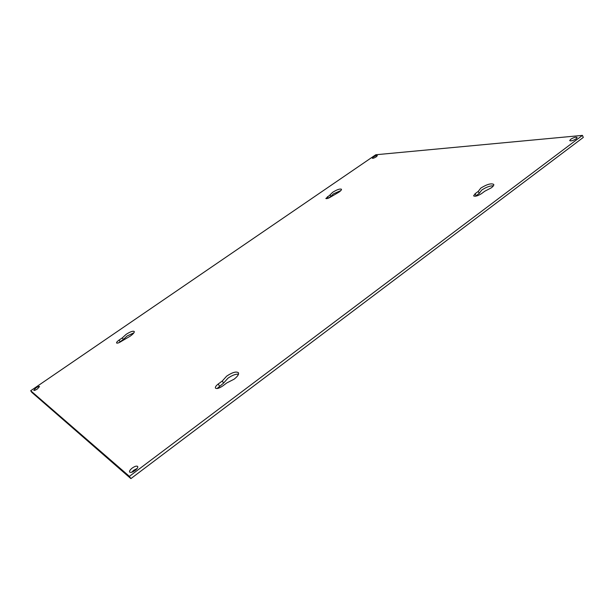 <?xml version="1.0" encoding="UTF-8"?>
<svg xmlns="http://www.w3.org/2000/svg" width="614" height="614" viewBox="0 0 614 614"><rect width="100%" height="100%" fill="white"/><g stroke="black" fill="none" stroke-linecap="round" stroke-linejoin="round"><path stroke-width="0.92" d="M330.063 194.884L325.842 198.514C326.74 198.936 328.551 198.307 331.284 196.626L338.951 192.151C340.824 190.824 341.653 189.856 341.461 189.258C339.979 188.582 337.032 189.603 332.611 192.328L330.063 194.884L330.869 196.426L328.244 198.23M340.885 190.54L333.417 193.87L330.869 196.426M478.291 191.376L475.129 193.717L473.601 195.866C475.121 196.71 477.784 195.95 481.583 193.587L484.761 191.223L491.338 187.807C493.234 186.357 494.032 185.228 493.74 184.415C491.246 183.064 486.925 184.292 480.785 188.107L478.291 191.376L479.219 193.372L475.428 196.234M493.441 185.766C489.941 185.766 486.035 187.209 481.706 190.094L479.219 193.372M122.309 337.861L119.093 340.072C117.243 341.399 116.407 342.374 116.583 342.98C117.343 343.449 119.016 342.85 121.61 341.192L130.26 336.119C133.215 333.993 134.543 332.45 134.251 331.491C133.008 330.739 130.283 331.706 126.085 334.384L122.309 337.861L123.322 339.473L118.74 342.765M133.906 332.819L127.09 335.996L123.322 339.473M222.291 380.995L218.208 384.019C215.998 385.738 215.077 387.096 215.453 388.086C216.734 389.046 219.137 388.355 222.675 385.999L226.796 382.936L234.095 379.191C237.587 376.451 239.03 374.31 238.439 372.767C236.336 371.201 232.422 372.322 226.689 376.121L222.291 380.995L223.565 383.105L217.072 388.539M238.501 374.172C235.676 373.934 232.161 375.284 227.947 378.216L223.565 383.105M135.095 470.454C137.198 468.766 138.066 467.438 137.697 466.471C136.722 465.696 134.903 466.226 132.217 468.06C130.114 469.741 129.239 471.076 129.608 472.051C130.575 472.826 132.401 472.296 135.095 470.454M137.122 468.49L133.691 470.286L131.657 472.258M37.347 389L39.519 386.544C39.004 386.229 37.822 386.666 35.973 387.856L33.785 390.32C34.3 390.642 35.489 390.197 37.347 389M376.321 156.777L377.357 155.626C376.674 155.35 375.331 155.826 373.327 157.054L372.291 158.212C372.967 158.481 374.31 158.005 376.321 156.777M576.193 138.787L577.137 137.452C575.848 136.83 573.691 137.444 570.675 139.286L569.723 140.629C571.005 141.251 573.161 140.637 576.193 138.787M574.781 139.662L572.931 140.452M375.768 154.759L582.44 135.387L129.393 476.357L30.7 390.734L375.768 154.759M129.393 476.357L130.889 478.613L583.3 137.429L582.44 135.387M130.889 478.613L31.782 392.331L30.7 390.734M327.416 196.703L328.221 198.238M475.129 193.717L476.065 195.712M119.093 340.072L120.114 341.691M218.208 384.019L219.49 386.129"/></g></svg>
